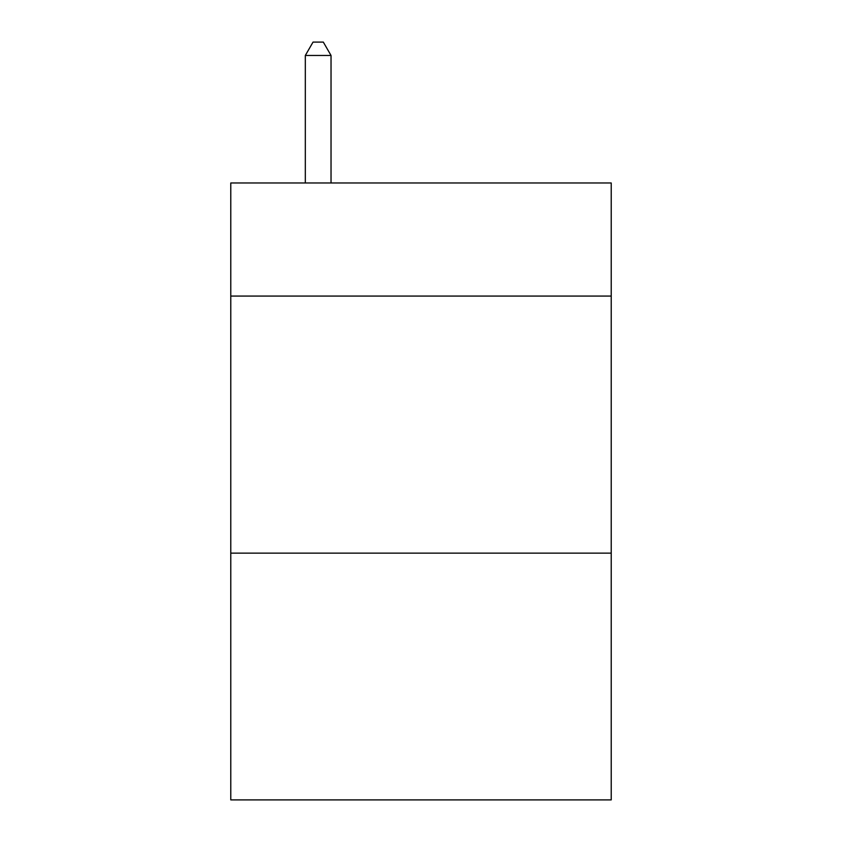 <?xml version="1.0" encoding="UTF-8"?>
<svg xmlns="http://www.w3.org/2000/svg" width="842" height="842" viewBox="0 0 842 842"><rect width="100%" height="100%" fill="white"/><g stroke="black" fill="none" stroke-linecap="round" stroke-linejoin="round"><path stroke-width="1.26" d="M611.218 296.068L611.218 182.967L230.782 182.967L230.782 296.068L611.218 296.068L611.218 799.9L230.782 799.9L230.782 296.068M611.218 553.131L230.782 553.131M331.032 182.967L331.032 55.467L305.32 55.467L305.32 182.967M305.32 55.467L313.035 42.1L323.317 42.1L331.032 55.467"/></g></svg>

